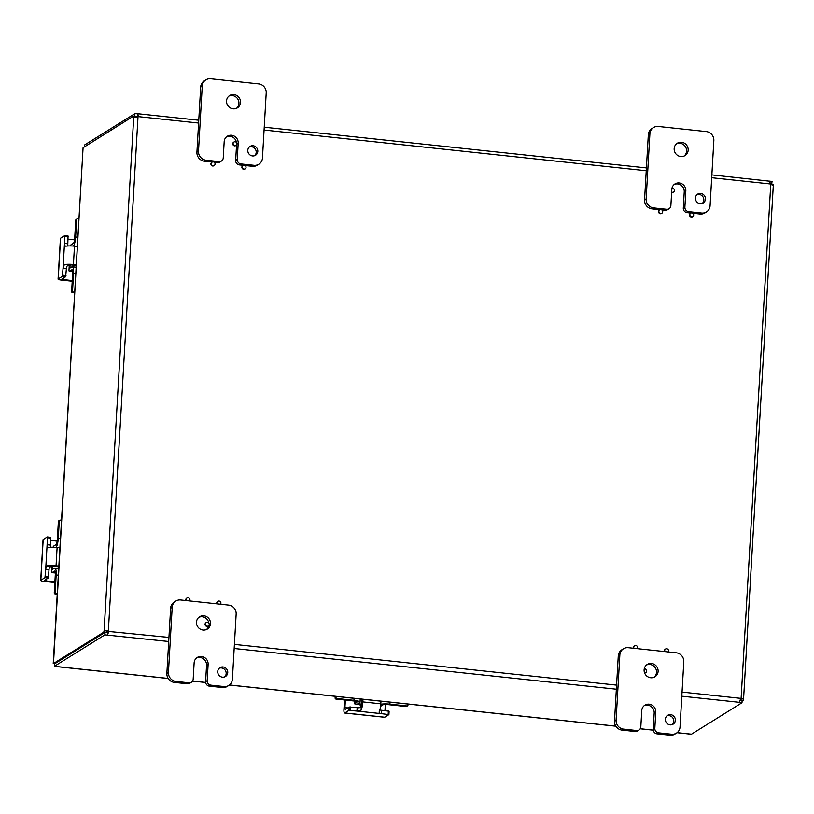 <?xml version="1.0" encoding="UTF-8"?>
<svg xmlns="http://www.w3.org/2000/svg" width="814" height="814" viewBox="0 0 814 814"><rect width="100%" height="100%" fill="white"/><g stroke="black" fill="none" stroke-linecap="round" stroke-linejoin="round"><path stroke-width="1.22" d="M210.48 623.646A7.275 6.909 -121.9 0 1 199.959 628.937A7.275 6.909 -121.9 0 1 199.633 616.727A7.275 6.909 -121.9 0 1 210.48 623.646M206.502 629.507A7.275 6.909 58.1 0 0 208.791 625.549M205.616 681.644L206.553 665.353L208.13 664.366A7.275 6.909 -121.9 0 0 197.283 657.447A7.275 6.909 -121.9 0 0 194.129 662.881L193.183 679.161A4.151 3.948 -121.9 0 1 188.95 682.814L175.977 681.43A8.303 7.886 -121.9 0 1 168.447 672.435L172.202 607.285A8.303 7.886 -121.9 0 1 180.667 599.989L228.632 605.097A8.303 7.886 -121.9 0 1 236.152 614.092L232.397 679.242A8.303 7.886 -121.9 0 1 223.931 686.538L210.948 685.154A4.151 3.948 -121.9 0 1 207.194 680.657L205.616 681.644A4.151 3.948 58.1 0 0 209.371 686.141L222.354 687.525A8.303 7.886 58.1 0 0 227.218 686.426L228.795 685.439M175.814 601.088L174.237 602.065A8.303 7.886 58.1 0 0 170.625 608.261L166.87 673.412A8.303 7.886 58.1 0 0 174.4 682.407L187.383 683.791A4.151 3.948 58.1 0 0 189.804 683.241L191.382 682.264M227.747 672.588A5.199 4.935 -121.9 0 1 220.228 676.373A5.199 4.935 -121.9 0 1 219.994 667.643A5.199 4.935 -121.9 0 1 227.747 672.588M224.654 676.882A5.199 4.935 58.1 0 0 219.251 668.213M206.553 665.353A7.275 6.909 58.1 0 0 196.53 657.997M208.832 623.127A7.275 6.909 58.1 0 0 198.881 617.277M208.13 664.366L207.194 680.657M688.166 150.142A7.275 6.909 -121.9 0 1 677.645 155.433A7.275 6.909 -121.9 0 1 677.319 143.223A7.275 6.909 -121.9 0 1 688.166 150.142M684.187 156.003A7.275 6.909 58.1 0 0 676.566 143.773M683.302 208.13L684.238 191.839L685.815 190.863A7.275 6.909 -121.9 0 0 674.969 183.944A7.275 6.909 -121.9 0 0 671.815 189.367L670.868 205.657A4.151 3.948 -121.9 0 1 666.646 209.3L653.662 207.916A8.303 7.886 -121.9 0 1 646.133 198.921L649.898 133.771A8.303 7.886 -121.9 0 1 658.353 126.475L706.318 131.593A8.303 7.886 -121.9 0 1 713.837 140.588L710.083 205.739A8.303 7.886 -121.9 0 1 701.617 213.034L688.644 211.65A4.151 3.948 -121.9 0 1 684.879 207.153L683.302 208.13A4.151 3.948 58.1 0 0 687.067 212.627L690.954 213.044M653.5 127.574L651.922 128.561A8.303 7.886 58.1 0 0 648.32 134.758L644.556 199.908A8.303 7.886 58.1 0 0 652.085 208.903L659.971 209.737M661.802 209.941L665.069 210.287A4.151 3.948 58.1 0 0 667.49 209.737L669.067 208.75M705.433 199.084A5.199 4.935 -121.9 0 1 697.913 202.859A5.199 4.935 -121.9 0 1 697.679 194.139A5.199 4.935 -121.9 0 1 705.433 199.084M702.34 203.368A5.199 4.935 58.1 0 0 696.947 194.709M692.775 213.237L700.04 214.011A8.303 7.886 58.1 0 0 704.904 212.912L706.481 211.935M684.238 191.839A7.275 6.909 58.1 0 0 674.216 184.493M685.815 190.863L684.879 207.153M658.109 671.346A7.275 6.909 -121.9 0 1 647.598 676.648A7.275 6.909 -121.9 0 1 647.262 664.438A7.275 6.909 -121.9 0 1 658.109 671.346M654.13 677.207A7.275 6.909 58.1 0 0 646.509 664.977M653.245 729.344L654.191 713.054L655.769 712.067A7.275 6.909 -121.9 0 0 644.922 705.148A7.275 6.909 -121.9 0 0 641.758 710.581L640.822 726.861A4.151 3.948 -121.9 0 1 636.589 730.514L623.605 729.13A8.303 7.886 -121.9 0 1 616.086 720.136L619.841 654.985A8.303 7.886 -121.9 0 1 628.306 647.69L676.261 652.797A8.303 7.886 -121.9 0 1 683.791 661.792L680.036 726.943A8.303 7.886 -121.9 0 1 671.57 734.238L658.587 732.854A4.151 3.948 -121.9 0 1 654.822 728.357L653.245 729.344A4.151 3.948 58.1 0 0 657.01 733.841L669.993 735.225A8.303 7.886 58.1 0 0 674.847 734.126L676.424 733.139M623.443 648.789L621.865 649.765A8.303 7.886 58.1 0 0 618.264 655.962L614.509 721.112A8.303 7.886 58.1 0 0 622.028 730.107L635.012 731.491A4.151 3.948 58.1 0 0 637.443 730.941L639.021 729.965M675.376 720.288A5.199 4.935 -121.9 0 1 667.867 724.073A5.199 4.935 -121.9 0 1 667.633 715.343A5.199 4.935 -121.9 0 1 675.376 720.288M672.283 724.582A5.199 4.935 58.1 0 0 666.89 715.913M654.191 713.054A7.275 6.909 58.1 0 0 644.159 705.697M655.769 712.067L654.822 728.357M240.527 102.442A7.275 6.909 -121.9 0 1 230.016 107.733A7.275 6.909 -121.9 0 1 229.68 95.523A7.275 6.909 -121.9 0 1 240.527 102.442M236.548 108.303A7.275 6.909 58.1 0 0 228.927 96.072M236.925 143.925A1.994 1.893 -121.9 0 1 234.045 145.37A1.994 1.893 -121.9 0 1 233.954 142.023A1.994 1.893 -121.9 0 1 236.925 143.925L238.187 143.162A7.275 6.909 -121.9 0 0 227.34 136.243A7.275 6.909 -121.9 0 0 224.176 141.667L223.24 157.957A4.151 3.948 -121.9 0 1 219.007 161.599L206.023 160.216A8.303 7.886 -121.9 0 1 198.504 151.221L202.259 86.07A8.303 7.886 -121.9 0 1 210.724 78.775L258.679 83.893A8.303 7.886 -121.9 0 1 266.209 92.888L262.454 158.038A8.303 7.886 -121.9 0 1 253.988 165.323L241.005 163.95A4.151 3.948 -121.9 0 1 237.24 159.442L235.663 160.429A4.151 3.948 58.1 0 0 239.428 164.927L243.315 165.344M205.861 79.874L204.283 80.861A8.303 7.886 58.1 0 0 200.682 87.057L196.927 152.208A8.303 7.886 58.1 0 0 204.446 161.203L212.342 162.037M214.163 162.23L217.43 162.586A4.151 3.948 58.1 0 0 219.861 162.037L221.439 161.05M257.794 151.384A5.199 4.935 -121.9 0 1 250.285 155.159A5.199 4.935 -121.9 0 1 250.051 146.439A5.199 4.935 -121.9 0 1 257.794 151.384M254.701 155.667A5.199 4.935 58.1 0 0 249.308 147.008M245.136 165.537L252.411 166.31A8.303 7.886 58.1 0 0 257.265 165.211L258.842 164.235M235.663 160.429L236.559 144.943M236.528 142.592A7.275 6.909 58.1 0 0 226.577 136.793M238.187 143.162L237.24 159.442M214.041 165.639A1.994 1.893 -121.9 0 1 210.907 163.858A1.994 1.893 -121.9 0 1 211.945 162.271M215.069 164.062A1.994 1.893 -121.9 0 1 212.189 165.507A1.994 1.893 -121.9 0 1 212.098 162.169A1.994 1.893 -121.9 0 1 215.069 164.062M235.887 145.502A1.994 1.893 -121.9 0 1 232.763 143.712A1.994 1.893 -121.9 0 1 233.791 142.135M245.014 168.946A1.994 1.893 -121.9 0 1 241.89 167.155A1.994 1.893 -121.9 0 1 242.918 165.578M246.042 167.358A1.994 1.893 -121.9 0 1 243.162 168.813A1.994 1.893 -121.9 0 1 243.071 165.466A1.994 1.893 -121.9 0 1 246.042 167.358M661.67 213.339A1.994 1.893 -121.9 0 1 658.546 211.559A1.994 1.893 -121.9 0 1 659.574 209.981M662.708 211.762A1.994 1.893 -121.9 0 1 659.828 213.217A1.994 1.893 -121.9 0 1 659.737 209.87A1.994 1.893 -121.9 0 1 662.708 211.762M692.653 216.646A1.994 1.893 -121.9 0 1 689.519 214.855A1.994 1.893 -121.9 0 1 690.557 213.278M693.681 215.069A1.994 1.893 -121.9 0 1 690.801 216.514A1.994 1.893 -121.9 0 1 690.71 213.166A1.994 1.893 -121.9 0 1 693.681 215.069M673.371 192.124A1.994 1.893 -121.9 0 1 671.642 192.399M671.926 188.431A1.994 1.893 -121.9 0 1 673.544 192.033A1.994 1.893 -121.9 0 1 671.652 192.073M664.519 651.546A1.994 1.893 -121.9 0 1 665.425 649.134M664.946 651.597A1.994 1.893 -121.9 0 1 667.592 649.063A1.994 1.893 -121.9 0 1 668.192 651.943M645.665 672.639A1.994 1.893 -121.9 0 1 644.617 673.025M644.22 668.955A1.994 1.893 -121.9 0 1 645.838 672.547A1.994 1.893 -121.9 0 1 644.535 672.791M633.536 648.249A1.994 1.893 -121.9 0 1 634.442 645.838M633.974 648.29A1.994 1.893 -121.9 0 1 636.619 645.767A1.994 1.893 -121.9 0 1 637.22 648.636M208.18 626.027A1.994 1.893 -121.9 0 1 205.057 624.236A1.994 1.893 -121.9 0 1 206.084 622.659M209.218 624.45A1.994 1.893 -121.9 0 1 206.339 625.895A1.994 1.893 -121.9 0 1 206.247 622.547A1.994 1.893 -121.9 0 1 209.218 624.45M216.88 603.846A1.994 1.893 -121.9 0 1 217.786 601.434M217.318 603.896A1.994 1.893 -121.9 0 1 219.963 601.363A1.994 1.893 -121.9 0 1 220.553 604.242M185.907 600.549A1.994 1.893 -121.9 0 1 186.813 598.137M186.345 600.59A1.994 1.893 -121.9 0 1 188.98 598.066A1.994 1.893 -121.9 0 1 189.581 600.936M53.225 663.532L83.079 147.731L53.48 663.614M55.647 666.432L168.162 678.428M677.106 732.661L689.539 733.984M53.348 663.4L54.731 663.746M689.946 734.024L691.483 734.197L741.981 702.736L739.57 702.156M134.921 113.634L137.678 113.787L138.411 116.646L134.788 116.046L134.921 113.634L84.422 145.085L84.33 146.764M770.695 184.371A2.32 0.58 96.1 0 1 770.685 183.984L773.046 184.239A2.32 0.58 -83.9 0 0 773.188 185.348L770.746 184.422A2.32 2.208 -121.9 0 1 770.39 183.984L769.668 181.135L772.038 181.532L771.652 184.096M742.083 701.058L743.294 700.305L740.923 700.05A2.32 0.58 96.1 0 1 741.218 698.666L740.486 698.392L741.249 698.137M54.375 666.3L104.874 634.849L105.006 632.437L54.507 663.888L54.375 666.3L55.912 666.463M198.606 123.056L138.411 116.646A2.32 2.208 -121.9 0 1 138.004 116.992L133.71 117.206A2.32 0.58 96.1 0 1 133.567 116.097L83.079 147.731M133.567 116.097L135.938 116.351A2.32 0.58 -83.9 0 0 136.04 117.338M106.471 631.033A2.32 0.58 -83.9 0 0 106.176 632.407L103.816 632.163A2.32 0.58 96.1 0 1 104.1 630.779L108.384 630.565L104.1 630.779L133.71 117.206L135.399 117.389M103.816 632.163L53.337 663.603M772.791 185.307L773.3 185.47L743.579 698.921A2.32 0.58 -83.9 0 0 743.294 700.305M739.651 701.627L740.73 698.341A2.32 2.208 -121.9 0 1 741.137 697.995L743.579 698.921L741.218 698.666M138.004 116.992L108.384 630.565A2.32 2.208 -121.9 0 1 108.75 630.992L107.631 635.001L108.099 631.399A2.32 2.208 58.1 0 0 107.743 630.962M740.089 700.06L742.124 700.325L741.981 702.736M168.712 641.503L104.874 634.849M168.946 637.413L108.099 631.399M105.006 632.437L107.774 632.59M137.739 117.063A2.32 2.208 58.1 0 0 137.759 117.043L138.075 113.767L198.769 120.228M138.177 116.616L137.77 117.043L138.004 116.249M711.863 174.908L769.657 181.217M771.896 183.933L770.319 183.771M362.963 699.246L362.81 701.892A8.303 2.066 96.1 0 1 361.833 708.048A8.303 2.066 96.1 0 1 361.07 710.174L361.274 706.552L359.289 707.763A3.317 0.611 3.3 0 1 357.153 707.671L349.104 707L348.901 710.388L344.79 712.952A4.151 1.038 96.1 0 1 344.587 713.013A4.151 1.038 96.1 0 1 344.088 712.25A4.151 1.038 96.1 0 1 343.925 709.564L344.485 699.969M384.361 717.175A4.151 1.038 -83.9 0 0 384.554 717.266A4.151 1.038 -83.9 0 0 384.757 717.215L388.909 714.611L389.102 711.222L381.542 710.266A3.317 0.611 3.3 0 1 379.833 709.971A8.303 2.066 -83.9 0 0 380.81 703.815L380.962 701.169M361.07 710.174L359.473 711.08L356.949 711.06L381.349 713.654L379.344 713.206L379.07 712.087A8.303 2.066 -83.9 0 0 379.833 709.971M361.274 706.552A4.151 1.038 -83.9 0 0 361.375 706.226A4.151 1.038 -83.9 0 0 361.864 703.143L362.088 699.155M347.609 707.936L344.922 707.651A2.076 0.519 -83.9 0 0 344.994 708.984A2.076 0.519 -83.9 0 0 345.248 709.37A2.076 0.519 -83.9 0 0 345.35 709.34L349.104 707M381.542 710.266L381.349 713.654L388.909 714.611M348.901 710.388L356.949 711.06L357.153 707.671M388.878 714.56L389.102 711.222M344.922 707.651L345.36 700.06M385.317 704.486L384.961 710.632M379.344 713.206L379.07 712.087M360.755 704.69L360.164 705.392L360.755 704.69L360.164 705.392L361.345 706.298M408.007 704.049L407.956 705.087A0.997 0.946 -121.9 0 1 406.939 705.962L406.023 706.532L388.003 704.609A4.151 0.773 -176.7 0 0 384.859 704.507A4.151 0.773 -176.7 0 0 382.916 704.863L380.565 706.328M356.949 701.709L356.919 702.095A4.151 0.773 -176.7 0 0 357.071 701.902A4.151 0.773 -176.7 0 0 356.522 701.485A4.151 0.773 -176.7 0 0 354.019 700.986L335.999 699.063L336.915 698.504A0.997 0.946 -121.9 0 1 336.009 697.415L336.07 696.387M380.779 704.283A8.303 1.536 3.3 0 1 383.618 703.947A8.303 1.536 3.3 0 1 389.906 704.151L406.939 705.962M336.915 698.504L353.937 700.315A8.303 1.536 3.3 0 1 358.954 701.312A8.303 1.536 3.3 0 1 360.042 702.156A8.303 1.536 3.3 0 1 359.747 702.533L357.824 703.723L361.772 704.141M361.691 704.731L354.741 703.876L354.69 701.068M336.009 697.415L335.103 697.985A0.997 0.946 58.1 0 0 335.999 699.063M406.023 706.532A0.997 0.946 58.1 0 0 406.725 706.318M335.103 697.985L335.195 696.296M356.919 702.095L354.548 703.571M50.59 547.293L50.509 546.967A3.317 0.824 96.1 0 1 50.437 545.085L50.682 537.311L47.314 536.965L43.193 539.529A4.151 0.773 -176.7 0 0 43.05 539.713L40.7 580.433A4.151 0.773 3.3 0 1 40.842 580.25L44.963 577.686L48.291 578.042L49.003 569.942A3.317 0.824 96.1 0 1 49.308 567.836L50.967 566.239A4.151 0.773 3.3 0 1 51.323 566.218A4.151 0.773 3.3 0 1 54.467 566.32L58.801 566.778M54.853 582.539L43.753 581.359A4.151 0.773 3.3 0 1 41.239 580.85A4.151 0.773 3.3 0 1 40.7 580.433M59.9 547.781L57.112 547.476A8.303 1.536 -176.7 0 0 50.814 547.273A8.303 1.536 -176.7 0 0 48.474 547.517L47.293 546.886L47.12 544.729L45.686 569.586L46.123 567.134L47.416 565.852A8.303 1.536 3.3 0 1 49.756 565.618A8.303 1.536 3.3 0 1 56.054 565.822L58.842 566.117M48.291 578.042L44.536 580.372L45.991 580.931L46.072 579.415M49.003 569.942L45.686 569.586L44.963 577.686M47.354 536.955L47.12 544.729L50.437 545.085M50.682 537.311L47.405 536.975M50.712 540.465L57.194 541.157M54.894 581.878L45.991 580.931M48.474 547.517L47.293 546.886M54.253 592.897A0.997 0.946 58.1 0 0 55.159 593.976L56.074 593.406A0.997 0.946 -121.9 0 1 55.169 592.327L54.253 592.897L55.311 574.542A4.151 1.038 -83.9 0 0 55.159 571.855A4.151 1.038 -83.9 0 0 54.66 571.092A4.151 1.038 -83.9 0 0 54.457 571.153L52.076 572.629A2.076 0.519 96.1 0 1 51.974 572.659A2.076 0.519 96.1 0 1 51.73 572.273A2.076 0.519 96.1 0 1 51.648 570.94L51.923 566.198M53.114 547.242A2.076 0.519 96.1 0 1 53.185 546.988A2.076 0.519 96.1 0 1 53.602 546.143L55.983 544.668A4.151 1.038 -83.9 0 0 56.827 542.989A4.151 1.038 -83.9 0 0 57.316 539.916L58.374 521.55L59.28 520.991A0.997 0.946 -121.9 0 1 60.297 520.115L61.488 520.238M52.717 566.198L52.534 569.393L54.446 568.203A8.303 2.066 96.1 0 1 54.853 568.091A8.303 2.066 96.1 0 1 55.861 569.627A8.303 2.066 96.1 0 1 56.166 574.979L55.169 592.327M59.28 520.991L58.282 538.339A8.303 2.066 96.1 0 1 57.306 544.495A8.303 2.066 96.1 0 1 56.085 547.384M58.923 520.746A0.997 0.946 58.1 0 0 58.374 521.55M55.159 593.976L57.224 594.2M56.074 593.406L57.265 593.538M67.969 245.96L67.888 245.645A3.317 0.824 96.1 0 1 67.816 243.762L68.061 235.979L64.682 235.643L60.572 238.207A4.151 0.773 -176.7 0 0 60.419 238.39L58.079 279.11A4.151 0.773 3.3 0 1 58.221 278.927L62.332 276.363L65.659 276.719L66.382 268.62A3.317 0.824 96.1 0 1 66.677 266.504L68.345 264.916A4.151 0.773 3.3 0 1 68.702 264.886A4.151 0.773 3.3 0 1 71.846 264.988L76.18 265.456M72.232 281.217L61.121 280.036A4.151 0.773 3.3 0 1 58.618 279.528A4.151 0.773 3.3 0 1 58.079 279.11M77.279 246.449L74.481 246.154A8.303 1.536 -176.7 0 0 68.193 245.95A8.303 1.536 -176.7 0 0 65.842 246.194L64.672 245.563L64.489 243.406L63.054 268.264L63.502 265.812L64.784 264.53A8.303 1.536 3.3 0 1 67.135 264.296A8.303 1.536 3.3 0 1 73.423 264.499L76.221 264.794M65.659 276.719L61.833 279.141L63.36 279.609L63.451 278.093M66.382 268.62L63.054 268.264L62.332 276.363M64.733 235.633L64.489 243.406L67.816 243.762M68.061 235.979L64.774 235.653M68.081 239.143L74.562 239.835M72.263 280.555L63.36 279.609M65.842 246.194L64.672 245.563M71.632 291.575A0.997 0.946 58.1 0 0 72.538 292.653L73.443 292.084A0.997 0.946 -121.9 0 1 72.538 291.005L71.632 291.575L72.69 273.219A4.151 1.038 -83.9 0 0 72.538 270.533A4.151 1.038 -83.9 0 0 72.029 269.77A4.151 1.038 -83.9 0 0 71.825 269.821L69.455 271.306A2.076 0.519 96.1 0 1 69.353 271.337A2.076 0.519 96.1 0 1 69.098 270.95A2.076 0.519 96.1 0 1 69.017 269.607L69.292 264.876M70.492 245.92A2.076 0.519 96.1 0 1 70.553 245.655A2.076 0.519 96.1 0 1 70.981 244.821L73.352 243.345A4.151 1.038 -83.9 0 0 74.196 241.666A4.151 1.038 -83.9 0 0 74.685 238.583L75.743 220.228L76.658 219.668A0.997 0.946 -121.9 0 1 77.666 218.793L78.866 218.915M70.085 264.876L69.902 268.071L71.825 266.88A8.303 2.066 96.1 0 1 72.232 266.768A8.303 2.066 96.1 0 1 73.229 268.294A8.303 2.066 96.1 0 1 73.545 273.657L72.538 291.005M76.658 219.668L75.651 237.006A8.303 2.066 96.1 0 1 74.685 243.172A8.303 2.066 96.1 0 1 73.464 246.062M76.302 219.424A0.997 0.946 58.1 0 0 75.743 220.228M72.538 292.653L74.603 292.867M73.443 292.084L74.634 292.206M170.625 608.261L172.202 607.285M174.4 682.407L175.977 681.43M209.371 686.141L210.948 685.154M188.95 682.814L187.383 683.791M223.931 686.538L222.354 687.525M168.447 672.435L166.87 673.412M648.32 134.758L649.898 133.771M652.085 208.903L653.662 207.916M687.067 212.627L688.644 211.65M666.646 209.3L665.069 210.287M701.617 213.034L700.04 214.011M646.133 198.921L644.556 199.908M618.264 655.962L619.841 654.985M622.028 730.107L623.605 729.13M657.01 733.841L658.587 732.854M636.589 730.514L635.012 731.491M671.57 734.238L669.993 735.225M616.086 720.136L614.509 721.112M200.682 87.057L202.259 86.07M204.446 161.203L206.023 160.216M239.428 164.927L241.005 163.95M219.007 161.599L217.43 162.586M253.988 165.323L252.411 166.31M198.504 151.221L196.927 152.208M192.603 681.033L205.647 682.417M229.477 684.961L615.801 726.129M640.242 728.734L653.276 730.117M741.137 697.995L770.746 184.422M739.611 702.34L681.806 696.184M616.351 689.204L234.167 648.483M234.401 644.383L616.585 685.113M682.04 692.083L740.73 698.341M770.39 183.984L711.701 177.737M646.245 170.757L264.062 130.037M384.757 717.215L344.79 712.952M380.81 703.815L362.81 701.892M388.37 710.998L388.176 714.387M350.122 710.327L350.325 706.939M360.683 705.066L361.274 704.364M360.948 704.904L361.538 704.202M361.009 704.527L360.419 705.229L361.009 704.527L360.419 705.229L359.666 704.517M361.213 704.741L361.803 704.039M389.906 704.151L390.028 702.136M354.059 698.3L353.937 700.315M40.842 580.25L43.193 539.529M56.054 565.822L57.112 547.476M48.606 576.902L45.279 576.546M47.517 537.779L50.844 538.135M50.967 566.239L47.416 565.852M56.166 574.979L58.323 575.213M60.429 538.563L58.282 538.339M55.321 572.975L52.076 572.629M58.221 278.927L60.572 238.207M73.423 264.499L74.481 246.154M65.985 275.57L62.658 275.224M64.886 236.457L68.213 236.813M68.345 264.916L64.784 264.53M73.545 273.657L75.692 273.891M77.808 237.24L75.651 237.006M69.353 271.337L72.69 271.693L69.455 271.306M55.749 666.513L168.203 678.5M192.562 681.094L205.647 682.488M229.406 685.022L615.842 726.2M640.201 728.795L653.286 730.189M677.034 732.722L689.753 734.075M646.408 167.928L264.224 127.208M344.587 713.013L384.554 717.266M361.62 705.117L361.101 704.67M361.569 705.423L360.612 704.619M361.426 706.023L360.399 705.239M361.497 705.738L360.124 704.568M354.619 701.058L354.466 703.672M407.519 705.83L406.613 706.399M360.042 702.156L360.226 698.961M51.842 567.521L50.855 566.249M51.872 567.104L51.201 566.218M51.974 572.659L55.321 573.015M58.801 520.807L59.717 520.248M58.71 568.498L54.853 568.091M69.221 266.198L68.234 264.926M69.241 265.771L68.58 264.896M76.18 219.485L77.086 218.915M76.078 267.175L72.232 266.768"/></g></svg>
